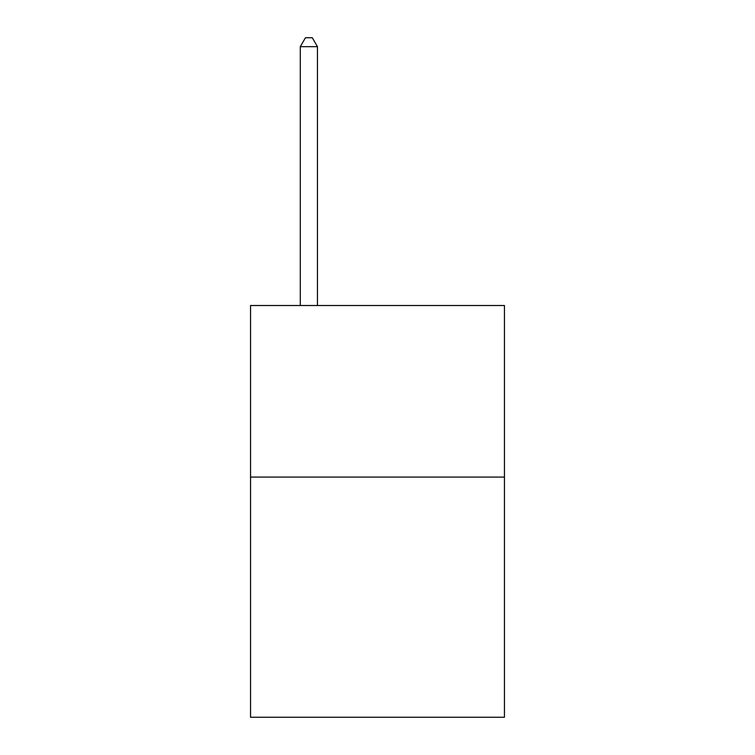<?xml version="1.0" encoding="UTF-8"?>
<svg xmlns="http://www.w3.org/2000/svg" width="755" height="755" viewBox="0 0 755 755"><rect width="100%" height="100%" fill="white"/><g stroke="black" fill="none" stroke-linecap="round" stroke-linejoin="round"><path stroke-width="1.13" d="M504.453 477.075L504.453 717.25L250.547 717.25L250.547 305.511L504.453 305.511L504.453 477.075L250.547 477.075M317.459 305.511L317.459 46.668L300.301 46.668L300.301 305.511M300.301 46.668L305.445 37.75L312.306 37.75L317.459 46.668"/></g></svg>
